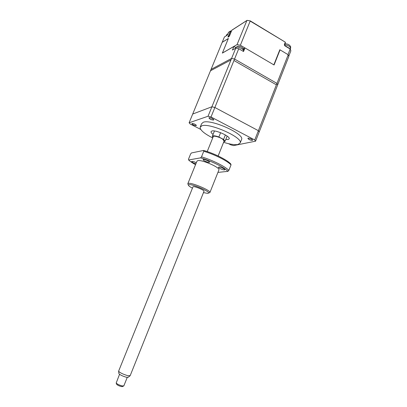 <?xml version="1.0" encoding="UTF-8"?>
<svg xmlns="http://www.w3.org/2000/svg" width="407" height="407" viewBox="0 0 407 407"><rect width="100%" height="100%" fill="white"/><g stroke="black" fill="none" stroke-linecap="round" stroke-linejoin="round"><path stroke-width="0.61" d="M192.033 123.494L191.895 123.586C192.572 124.735 194.007 125.417 196.199 125.636L196.378 125.387C195.304 124.221 193.854 123.596 192.033 123.494M192.048 123.494L191.921 123.631C192.791 124.771 194.21 125.417 196.174 125.575L196.337 125.28M209.117 117.73L208.944 117.837C209.61 119.114 211.141 119.851 213.548 120.05L213.772 119.739C212.647 118.468 211.096 117.796 209.117 117.73L208.969 117.903C209.859 119.159 211.381 119.851 213.522 119.984L213.726 119.612M248.133 138.177L247.883 138.299C248.463 139.438 249.944 140.13 252.33 140.374L252.625 140.064C251.607 138.919 250.112 138.294 248.133 138.177M248.051 138.197L247.904 138.355C248.702 139.479 250.168 140.13 252.304 140.308L252.579 139.942M231.512 144.287L232.728 144.414M225.783 139.499L228.271 139.499L229.233 138.782C230.331 136.299 215.466 129.65 211.838 131.018L211.009 131.71C210.907 132.392 211.599 133.287 213.085 134.391M223.799 141.829L225.071 141.28L223.585 139.418L225.381 134.941M220.614 132.682L218.88 136.996C216.148 135.994 214.153 135.612 212.897 135.857L212.306 136.325L212.907 137.454M223.601 142.323C229.94 144.302 234.722 145.024 237.958 144.495L240.237 142.877C242.857 137.459 209.402 122.553 201.796 125.839L200.122 127.315C200.173 130.169 204.37 133.71 212.708 137.942M241.458 139.799L241.641 139.326C244.317 133.771 210.902 118.849 203.251 122.273L201.562 123.789L200.33 126.806M200.737 129.421L190.206 124.018L189.107 122.782L208.053 116.239L211.009 116.987L254.751 139.957L255.581 141.178L233.552 145.604L230.871 144.877L228.571 143.702M255.581 141.178L277.106 86.315M254.751 139.957L276.399 84.839L233.949 60.511L211.009 116.987M208.053 116.239L230.978 59.915L210.495 70.767L189.107 122.782M218.88 136.996L223.585 139.418M122.466 386.523L121.276 386.543C119.109 385.953 117.592 385.231 116.723 384.381L116.672 384.259M119.546 374.313L116.173 383.058C117.328 384.188 119.353 385.149 122.248 385.943L123.85 385.867M192.999 186.772L118.6 371.215C119.958 372.781 123.031 374.272 127.823 375.686L130.174 375.666M207.209 151.567L213.217 136.686C213.248 135.348 219.617 137.017 222.654 139.174L224.104 141.061M128.256 377.243L126.358 377.243C122.492 376.109 120.009 374.903 118.915 373.621L118.905 373.575M203.469 192.608L207.733 193.396L208.638 193.04C209.727 191.427 192.801 184.112 189.133 184.625L188.365 185.068C188.477 185.74 189.83 186.777 192.435 188.171M188.014 184.269L187.81 183.745L188.65 183.308C192.577 182.723 210.841 190.573 209.936 192.445L209.01 192.887M192.964 186.854L193.401 186.64C195.421 186.386 204.451 190.273 204.029 191.204L203.993 191.29M224.516 169.897L224.842 169.709C225.137 169.017 220.07 166.809 218.778 167.068L218.467 167.252C218.188 167.949 223.189 170.131 224.516 169.897M209.229 162.352L209.519 162.164C209.819 161.452 204.599 159.152 203.368 159.463L203.093 159.651C202.808 160.373 207.962 162.642 209.229 162.352M196.316 162.754C194.419 161.823 192.954 161.365 191.921 161.386L191.687 161.543C192.038 162.261 193.432 163.034 195.869 163.858M187.881 183.572L196.942 161.218L197.843 160.612C201.938 159.559 220.05 167.481 218.956 169.826L218.874 170.029M217.928 172.405L227.925 171.347C224.481 167.475 211.299 160.928 200.605 157.86L188.609 159.982C190.166 161.416 192.475 162.983 195.533 164.693M231.039 164.881C227.248 160.816 214.499 154.411 203.759 151.262L201.506 156.837C212.24 160.032 225.025 166.397 228.861 170.37L231.039 164.881L230.82 164.041C227.437 160.043 214.306 153.439 203.602 150.442L191.473 152.946L190.644 153.917L188.497 159.183L188.609 159.982M203.602 150.442L203.759 151.262M201.506 156.837L200.605 157.86M227.925 171.347L228.861 170.37M247.268 20.431L250.285 20.884L285.231 42.119L250.285 20.884L247.176 20.365M227.147 35.2L224.394 37.001L222.227 42.272L228.368 38.477L222.395 53.037L237.067 44.607L246.866 20.533L231.848 30.23M284.508 44.816L285.236 42.384L284.34 44.648L284.702 45.732L290.181 49.044L287.993 54.619L279.833 49.725L273.85 64.855L240.374 45.228L250.178 21.083L285.231 42.119M290.206 48.876L290.873 50.834L288.787 56.151M244.261 48.865L242.435 47.792M240.395 46.602L238.761 46.23M240.374 45.228L237.067 44.607M290.873 50.834L290.176 48.794L284.814 45.584M246.917 20.442L231.883 30.138L229.009 36.569L228.047 37.169L228.006 36.696L228.531 36.813L228.164 36.599L230.357 31.624L231.578 30.846M243.249 51.358L244.536 48.179L244.989 47.929L274.069 64.983L280.052 49.858L288.212 54.752L276.964 83.394L234.549 59.03L238.736 48.728L243.534 51.526L244.989 47.929M233.877 46.49L232.428 50.041L235.765 48.158L231.578 58.44L211.055 69.404L222.181 42.348L228.327 38.553L222.359 53.108L233.877 46.49L235.734 47.573M258.389 130.693L259.198 131.954L277.671 84.875L276.964 83.394L258.389 130.693L214.865 107.489L234.549 59.03L231.578 58.44L211.905 106.771L192.699 114.041L211.055 69.404L231.578 58.44L234.549 59.03L276.964 83.394L277.671 84.875L288.858 56.364L288.212 54.752M279.721 50.01L280.052 49.858M235.765 48.158L238.736 48.728M214.865 107.489L211.905 106.771M231.644 30.688L230.357 31.624M230.896 32.514L229.446 35.796L228.164 36.599M228.006 36.696L230.479 30.988L230.749 31.263L230.27 31.176L228.571 32.265L227.096 35.287L224.394 37.001M230.321 31.09L228.536 32.351M227.096 35.287L227.65 34.509M228.047 37.169L229.06 36.482M284.457 44.938L284.34 44.648M226.19 35.811L226.78 34.778L227.625 34.534M284.554 44.78C288.146 45.192 290.155 46.393 290.588 48.372L290.527 48.519M235.388 48.372L235.989 47.426C237.632 46.291 243.61 48.952 243.488 50.763M225.071 141.28L227.147 136.091M240.237 142.877L241.641 139.326M212.368 136.172L214.458 130.988M116.723 384.381L116.173 383.058M118.915 373.621L118.6 371.215M128.068 377.391L129.94 375.88M130.133 375.758L204.029 191.204M218.142 155.962L224.155 140.934M123.82 385.938L127.243 377.406M122.202 386.645L123.479 386.075M188.365 185.068L187.81 183.801M209.936 192.445L218.956 169.826M208.638 193.04L209.926 192.496M284.697 45.467L284.513 44.882L285.409 42.613L285.266 42.14M228.637 32.163L227.655 34.453M230.764 31.013L230.479 30.988M229.573 35.74L229.197 36.371M229.579 35.724L231.848 30.184M284.727 45.487L290.084 48.728M226.496 35.063L227.096 34.29M284.885 43.941C286.263 43.641 287.734 44.002 289.296 45.029C290.847 46.836 290.74 45.996 290.588 48.372L290.298 49.115M235.648 47.741L236.355 46.856M237.235 46.388C239.158 45.752 243.661 47.039 243.595 50.499"/></g></svg>

